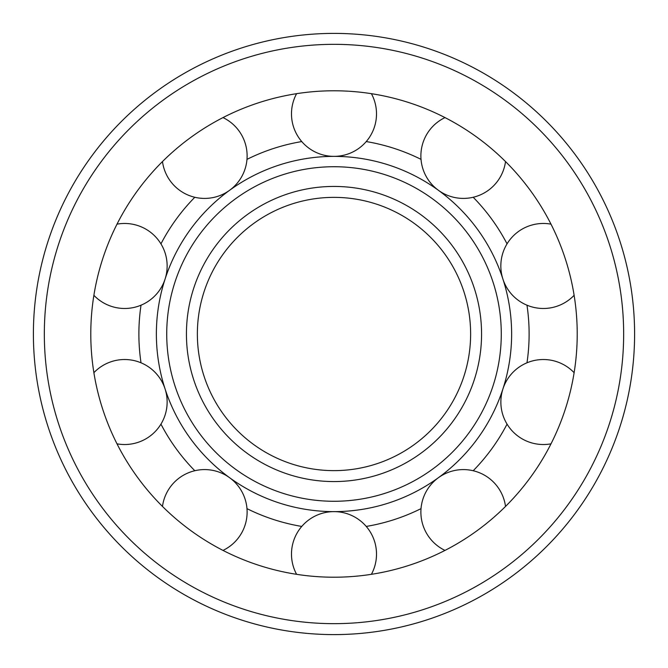 <?xml version="1.0" encoding="UTF-8"?>
<svg xmlns="http://www.w3.org/2000/svg" width="668" height="668" viewBox="0 0 668 668"><rect width="100%" height="100%" fill="white"/><g stroke="black" fill="none" stroke-linecap="round" stroke-linejoin="round"><path stroke-width="1" d="M197.361 334A136.639 136.639 0 0 0 402.32 452.328A136.639 136.639 0 0 0 402.32 215.672A136.639 136.639 0 0 0 197.361 334A136.639 136.639 0 0 0 402.32 452.328A136.639 136.639 0 0 0 402.32 215.672A136.639 136.639 0 0 0 197.361 334M166.724 334A167.276 167.276 0 0 0 417.642 478.864A167.276 167.276 0 0 0 417.642 189.136A167.276 167.276 0 0 0 166.724 334M156.37 334A177.63 177.63 0 0 0 422.811 487.832A177.63 177.63 0 0 0 422.811 180.168A177.63 177.63 0 0 0 156.37 334M141.023 305.192A195.114 195.114 0 0 0 141.023 362.808M160.946 424.13A195.114 195.114 0 0 0 194.805 470.731M246.968 508.632A195.114 195.114 0 0 0 301.761 526.434M366.239 526.434A195.114 195.114 0 0 0 421.032 508.632M473.195 470.731A195.114 195.114 0 0 0 507.054 424.13M526.977 362.808A195.114 195.114 0 0 0 526.977 305.192M507.054 243.87A195.114 195.114 0 0 0 473.195 197.269M421.032 159.368A195.114 195.114 0 0 0 366.239 141.566M301.761 141.566A195.114 195.114 0 0 0 246.968 159.368M194.805 197.269A195.114 195.114 0 0 0 160.946 243.87M90.79 334A243.21 243.21 0 0 0 455.609 544.629A243.21 243.21 0 0 0 455.609 123.371A243.21 243.21 0 0 0 90.79 334M33.4 334A300.6 300.6 0 0 0 484.3 594.328A300.6 300.6 0 0 0 484.3 73.672A300.6 300.6 0 0 0 33.4 334M371.408 574.321A42.502 42.502 0 0 0 344.404 512.924A42.502 42.502 0 0 0 296.592 574.321M505.517 506.436A42.502 42.502 0 0 0 460.553 469.688A42.502 42.502 0 0 0 444.988 550.407M574.113 372.686A42.502 42.502 0 0 0 500.858 402.027A42.502 42.502 0 0 0 551 443.836M551 224.164A42.502 42.502 0 0 0 527.561 305.435A42.502 42.502 0 0 0 574.113 295.314M444.988 117.593A42.502 42.502 0 0 0 460.553 198.312A42.502 42.502 0 0 0 505.517 161.564M296.592 93.679A42.502 42.502 0 0 0 344.404 155.076A42.502 42.502 0 0 0 371.408 93.679M162.483 161.564A42.502 42.502 0 0 0 229.592 190.297A42.502 42.502 0 0 0 223.012 117.593M93.887 295.314A42.502 42.502 0 0 0 165.063 279.107A42.502 42.502 0 0 0 117 224.164M117 443.836A42.502 42.502 0 0 0 165.063 388.893A42.502 42.502 0 0 0 93.887 372.686M223.012 550.407A42.502 42.502 0 0 0 229.592 477.704A42.502 42.502 0 0 0 162.483 506.436M186.43 334A147.57 147.57 0 0 0 407.781 461.797A147.57 147.57 0 0 0 407.781 206.203A147.57 147.57 0 0 0 186.43 334M44.33 334A289.67 289.67 0 0 0 478.831 584.859A289.67 289.67 0 0 0 478.831 83.141A289.67 289.67 0 0 0 44.33 334"/></g></svg>
